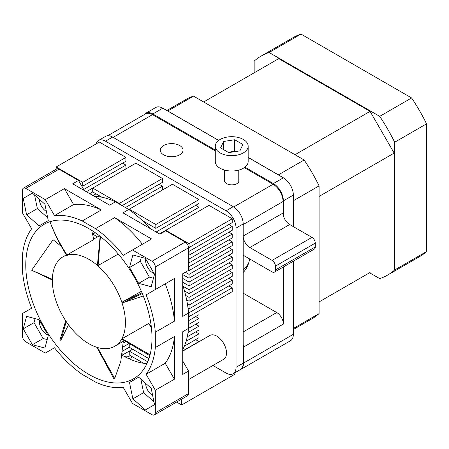 <?xml version="1.0" encoding="UTF-8"?>
<svg xmlns="http://www.w3.org/2000/svg" width="449" height="449" viewBox="0 0 449 449"><rect width="100%" height="100%" fill="white"/><g stroke="black" fill="none" stroke-linecap="round" stroke-linejoin="round"><path stroke-width="0.67" d="M243.184 272.105A51.674 29.836 -120 0 0 243.611 271.87A51.674 29.836 -120 0 0 243.919 271.69L243.611 271.87M243.184 269.776A49.794 28.753 -120 0 0 248.78 262.643M218.702 140.391L167.78 110.993A126.45 73.007 -120 0 0 167.685 111.021M278.492 174.998A126.45 73.007 -120 0 0 278.397 174.852L248.168 157.403M293.343 329.499L312.055 318.695A126.45 73.007 -120 0 0 319.087 313.61L293.343 328.477L293.343 261.211L293.343 334.314A14.093 8.138 60 0 1 290.424 340.769L240.597 369.533A14.093 8.138 60 0 1 239.833 369.886M248.168 157.487L283.381 177.815A14.093 8.138 60 0 1 293.343 195.079L293.343 226.638L293.343 200.748L319.087 185.88A126.45 73.007 -120 0 0 304.141 159.99L278.397 174.852M304.141 159.99L193.525 96.125A126.45 73.007 -120 0 0 185.605 99.672L166.82 110.521M193.525 96.125L167.78 110.993M319.087 313.61L319.087 185.88M370.077 272.476L319.087 301.913M295.004 154.72L370.077 111.374L278.728 58.634L203.655 101.979M370.077 111.374L394.16 153.087L319.087 196.432M394.16 153.087L394.16 258.568M369.583 272.762L379.714 278.61A126.45 73.007 -120 0 0 387.627 275.063A126.45 73.007 -120 0 0 394.66 269.984L394.66 142.249A126.45 73.007 -120 0 0 379.714 116.358L269.097 52.494A126.45 73.007 -120 0 0 261.178 56.041A126.45 73.007 -120 0 0 254.145 61.126L254.145 72.828M387.627 275.063L419.518 256.654A126.45 73.007 -120 0 0 426.55 251.569L426.55 123.84A126.45 73.007 -120 0 0 411.604 97.949L300.987 34.085A126.45 73.007 -120 0 0 293.068 37.632L261.178 56.041M300.987 34.085L269.097 52.494M411.604 97.949L379.714 116.358M426.55 123.84L394.66 142.249M426.55 251.569L394.66 269.984M283.381 266.964L283.381 324.066A9.395 5.427 -120 0 0 276.736 312.555L243.184 293.186M244.969 167.151L273.413 183.574A14.093 8.138 60 0 1 283.381 200.832L283.381 215.604M152.834 113.956A14.093 8.138 -120 0 0 145.785 113.255L155.752 107.502A14.093 8.138 -120 0 1 162.796 108.198L152.834 113.956L215.284 150.011M145.785 113.255A14.093 8.138 -120 0 0 144.281 114.613M249.666 258.955A52.617 30.375 60 0 1 243.184 272.47M293.343 334.314L243.515 363.084L243.515 347.077A9.395 5.427 -120 0 0 243.184 344.49M162.796 108.198L218.635 140.436M243.515 363.084A14.093 8.138 60 0 1 240.597 369.533M243.184 255.212L272.083 271.898A4.698 2.711 -120 0 0 274.434 272.128A4.698 2.711 -120 0 0 275.405 269.978L275.405 266.145A4.698 2.711 -120 0 0 272.083 260.392L249.829 247.539A9.395 5.427 -120 0 1 243.184 236.034L243.184 224.528L283.05 201.511L283.05 213.022A9.395 5.427 -120 0 0 289.689 224.528L249.829 247.539M274.434 272.128L314.294 249.116A4.698 2.711 -120 0 0 315.271 246.967L315.271 243.128A4.698 2.711 -120 0 0 311.948 237.375L289.689 224.528M215.284 150.881L152.497 114.635A14.093 8.138 -120 0 0 145.454 113.939L107.698 135.733M244.307 167.64L273.082 184.253L233.704 206.983M224.68 179.735A7.291 4.209 0 0 0 224.494 180.666A7.291 4.209 0 0 0 231.785 184.876A7.291 4.209 0 0 0 239.076 180.666A7.291 4.209 0 0 0 238.773 179.465M163.621 145.532A11.365 6.561 0 0 0 160.293 150.174A11.365 6.561 0 0 0 171.664 156.74A11.365 6.561 0 0 0 183.029 150.174A11.365 6.561 0 0 0 176.014 144.112A11.365 6.561 0 0 0 163.621 145.532M283.05 201.511A14.093 8.138 -120 0 0 273.082 184.253M248.168 146.183L248.168 161.528A16.445 9.491 180 0 1 243.352 168.24A16.445 9.491 180 0 1 225.432 170.294A16.445 9.491 180 0 1 215.284 161.528L215.284 146.183A16.445 9.491 180 0 1 231.723 136.687A16.445 9.491 180 0 1 248.168 146.183A16.445 9.491 180 0 1 243.352 152.896A16.445 9.491 180 0 1 225.432 154.95A16.445 9.491 180 0 1 215.284 146.183M244.166 255.778A21.142 12.207 180 0 1 243.184 256.166M234.709 139.746L223.568 141.474L220.582 147.906L228.737 152.615L239.884 150.892L242.87 144.46L234.709 139.746L234.709 151.257L228.143 152.273M223.568 141.474L223.568 149.629M235.31 151.599L234.709 151.257M112.637 137.074L105.498 141.194A14.093 8.138 -120 0 0 98.449 140.498L105.594 136.373A14.093 8.138 -120 0 1 112.637 137.074L233.222 206.692A14.093 8.138 60 0 1 243.184 223.95L243.184 363.19A14.093 8.138 60 0 1 240.266 369.639L233.126 373.764A14.093 8.138 60 0 1 226.077 373.063L212.933 365.475M105.498 141.194L226.077 210.811A14.093 8.138 60 0 1 236.045 228.075L236.045 367.31A14.093 8.138 60 0 1 233.126 373.764M98.449 140.498A14.093 8.138 -120 0 0 95.901 144.05M228.9 278.228L232.223 280.142L232.223 283.981L189.04 308.912L188.047 308.34M228.9 270.556L232.223 272.476L232.223 276.309L189.04 301.24L186.644 299.859M228.9 262.884L232.223 264.803L232.223 268.637L189.04 293.567L184.505 290.952M228.9 255.212L232.223 257.131L232.223 260.964L189.04 285.895L182.726 282.253M228.9 285.901L232.223 287.815L232.223 291.654L189.04 316.584L188.541 316.298M188.541 316.871L199.002 310.831L199.002 314.665L188.541 320.709M228.9 247.539L232.223 249.459L232.223 253.292L189.04 278.228L182.726 274.58M228.9 239.867L232.223 241.787L232.223 245.625L189.04 270.556L188.541 270.27M228.9 232.2L232.223 234.114L232.223 237.953L189.04 262.884L188.541 262.598M195.685 316.584L199.002 318.504L199.002 322.337L188.541 328.382A94.425 54.514 60 0 1 182.726 349.659M195.685 324.257L199.002 326.176L199.002 330.009L187.267 336.789M159.142 184.253L162.465 186.172L162.465 190.006M122.605 163.155L125.922 165.075L125.922 168.908M228.9 224.528L232.223 226.442L232.223 230.281L189.04 255.212L188.541 254.925M195.685 205.35L199.002 207.264L199.002 211.103M101.822 197.184L92.707 191.925L92.707 188.086L135.89 163.155L162.465 178.5L162.465 182.333L122.106 205.636M129.245 209.818L129.245 209.183L172.433 184.253L199.002 199.597L199.002 203.431L155.82 228.361L142.389 220.605M56.164 169.239L56.164 166.989L99.352 142.058L125.922 157.403L125.922 161.236L82.739 186.172L81.336 185.358M165.788 230.853L165.788 230.281L208.97 205.35L232.223 218.775L232.223 222.609L189.04 247.539L188.501 247.231M195.685 331.929L199.002 333.843L199.002 337.682L184.371 346.128M195.685 339.601L199.002 341.734M97.562 236.92L92.707 234.114L92.707 234.574M95.21 232.672L92.612 234.17M93.555 238.441L94.178 238.801M92.124 230.618L91.809 230.797M232.223 280.142L189.04 305.079L189.04 308.912M187.435 304.153L189.04 305.079M232.223 272.476L189.04 297.406L189.04 301.24M185.673 295.459L189.04 297.406M232.223 264.803L189.04 289.734L189.04 293.567M183.136 286.327L189.04 289.734M232.223 257.131L189.04 282.062L189.04 285.895M182.726 278.419L189.04 282.062M232.223 287.815L189.04 312.745L189.04 316.584M188.49 312.431L189.04 312.745M150.696 325.132L151.128 325.379M92.707 191.925L89.716 193.648M232.223 249.459L189.04 274.39L189.04 278.228M185.308 272.234L189.04 274.39M232.223 241.787L189.04 266.717L189.04 270.556M188.541 266.431L189.04 266.717M188.541 258.759L189.04 259.045L189.04 262.884M232.223 234.114L189.04 259.045M199.002 318.504L188.541 324.543M199.002 326.176L188.047 332.501M96.03 193.839L93.038 195.568M199.002 199.597L155.82 224.528L129.245 209.183L128.751 209.47M162.465 186.172L125.428 207.556M162.465 178.5L119.282 203.431L92.707 188.086L86.393 191.734M125.922 165.075L83.699 189.45M232.223 226.442L189.04 251.378L189.04 255.212M188.541 251.086L189.04 251.378M232.223 218.775L189.04 243.706L165.788 230.281L159.474 233.923M199.002 207.264L156.151 232.004M119.282 203.431L119.282 204.003M155.82 224.528L155.82 228.361M125.922 157.403L82.739 182.333L82.739 186.172M56.164 166.989L82.739 182.333M189.04 243.706L189.04 247.539M148.933 358.639L129.245 347.268L129.245 343.754M199.002 333.843L186.099 341.296M129.245 347.268L122.33 351.264M132.567 349.187L122.106 355.232A89.256 51.534 -120 0 0 146.918 363.684M125.742 341.622L123.155 343.115M128.975 343.592L122.79 347.161M143.731 363.303L129.245 354.94L129.245 351.107L147.755 361.793M199.002 341.515L182.726 350.916M132.567 356.86L129.245 358.779L130.019 359.222M122.106 352.998L122.106 355.232L121.769 355.423M150.073 325.648A51.674 29.836 -120 0 0 151.049 324.812M99.801 236.051A51.674 29.836 -120 0 0 96.266 237.6L93.689 239.087M88.885 374.41A89.256 51.534 -120 0 0 133.516 378.827A89.256 51.534 -120 0 0 133.516 275.765A89.256 51.534 -120 0 0 44.26 224.231A89.256 51.534 -120 0 0 30.577 295.751A89.256 51.534 -120 0 0 88.885 374.41M59.072 242.23A89.256 51.534 -120 0 0 59.004 244.458M58.987 169.194L25.773 188.378A4.698 2.711 -120 0 0 23.421 188.142L56.641 168.964A4.698 2.711 -120 0 1 58.987 169.194L78.513 180.47L72.699 183.826L109.64 205.154L115.455 201.797L128.756 209.475A94.425 54.514 60 0 1 150.084 228.502M187.57 395.737A4.698 2.711 -120 0 0 188.541 393.588L155.32 412.766A4.698 2.711 -120 0 1 154.349 414.915L187.57 395.737M182.726 285.042A94.425 54.514 60 0 1 188.541 313.026L188.541 328.387L182.726 331.744L182.726 374.399L188.541 371.042L188.541 393.588M188.541 371.042L182.726 360.974M128.756 209.475L122.942 212.832L159.883 234.159L165.698 230.803L185.218 242.073A4.698 2.711 -120 0 1 188.541 247.826L188.541 270.371L182.726 273.727L182.726 316.382L188.541 313.026M94.127 196.196A94.425 54.514 60 0 1 115.455 201.797M84.322 190.539L78.513 180.47M88.885 343.721A51.674 29.836 -120 0 0 114.725 346.28A51.674 29.836 -120 0 0 114.725 286.614A51.674 29.836 -120 0 0 63.051 256.777A51.674 29.836 -120 0 0 55.126 298.187A51.674 29.836 -120 0 0 88.885 343.721M66.519 255.161L93.79 239.598L91.697 230.343M151.408 327.652L148.619 323.521L122.15 338.681L121.847 339.203L149.831 355.653M100.127 236.303L97.444 264.927L98.084 265.482L118.312 254.044M141.345 291.3L122.201 302.093L122.476 302.957L142.305 293.556M25.773 188.378L45.293 199.648L54.497 215.587L73.597 204.559L64.392 188.619L45.293 199.648M23.421 188.142A4.698 2.711 -120 0 0 22.45 190.292L22.45 212.837L31.655 228.777A94.425 54.514 -120 0 0 22.45 255.492L22.45 270.854A94.425 54.514 -120 0 0 31.655 308.194L22.45 313.509L22.45 336.048A4.698 2.711 -120 0 0 25.773 341.807L45.293 353.077L54.497 347.762A94.425 54.514 -120 0 0 82.234 374.404L95.536 382.082A94.425 54.514 -120 0 0 123.273 387.47L132.477 403.41L152.003 414.68A4.698 2.711 -120 0 0 154.349 414.915M188.541 247.826L155.32 267.009L155.32 289.549L174.425 278.52L174.425 321.175L155.32 332.204L155.32 347.565A94.425 54.514 -120 0 1 146.116 374.281L155.32 390.22L155.32 412.766M155.32 332.204A94.425 54.514 -120 0 0 146.116 294.864L174.425 278.52M155.32 289.549L146.116 294.864M155.32 267.009A4.698 2.711 -120 0 0 152.003 261.251L132.477 249.981L151.582 238.952L114.641 217.625L95.536 228.653A94.425 54.514 -120 0 1 123.273 255.296L132.477 249.981M64.392 188.619L101.334 209.947L82.234 220.975L95.536 228.653M82.234 220.975A94.425 54.514 -120 0 0 54.497 215.587M129.503 267.497L138.668 283.364L151.178 286.72L154.535 274.204L145.369 258.338L132.859 254.987L129.503 267.497L140.268 261.284L141.345 257.26M129.503 382.458L132.859 398.847L145.369 409.943L154.535 404.65L151.178 388.267L138.668 377.171L129.503 382.458L138.668 377.171M32.401 193.115L23.241 198.407L32.401 193.115L44.917 204.211L48.268 220.599L39.108 225.886L26.592 214.79L37.357 208.577L34.59 195.057M23.241 198.407L26.592 214.79M26.592 316.337L23.241 328.853L32.401 344.72L44.917 348.07L48.268 335.56L39.108 319.694L26.592 316.337M155.32 390.22L174.425 379.197L174.425 336.537L155.32 347.565M67.311 255.414C60.407 244.857 54.649 233.727 50.035 222.025L51.41 221.25M50.176 222.367L50.035 222.025L51.831 221.138M66.794 255.593C60.037 244.952 54.441 233.733 50.007 221.941M96.855 347.307L113.777 378.563L114.691 378.501L120.815 361.322L123.29 341.335M97.517 347.509L114.691 378.501M122.15 338.681L150.056 354.794M98.084 265.482L100.419 236.533M61.322 246.417L53.077 239.727L31.643 270.236L52.348 280.047M52.359 279.295L31.643 270.236M65.739 320.811L60.009 339.904L60.817 340.303L68.506 324.784M66.267 321.607L60.817 340.303M65.706 320.76L64.617 324.425M122.201 302.093L141.985 292.782M101.334 209.947A94.425 54.514 -120 0 0 73.597 204.559M142.378 244.267A94.425 54.514 -120 0 0 114.641 217.625M174.425 321.175A94.425 54.514 -120 0 0 165.221 283.835M146.116 374.281L165.221 363.252A94.425 54.514 -120 0 0 174.425 336.537M165.221 363.252L174.425 379.197M138.668 283.364L149.427 277.151L140.268 261.284M153.451 278.228L149.427 277.151M132.859 398.847L143.618 392.634L153.945 401.788M143.618 392.634L140.851 379.113M47.684 217.731L37.357 208.577M35.084 318.61L34.006 322.64L43.166 338.507L47.19 339.584M23.241 328.853L34.006 322.64M32.401 344.72L43.166 338.507M145.768 259.028A10.103 5.831 -120 0 0 152.783 272.885A10.103 5.831 -120 0 0 154.136 273.52M145.639 383.356A10.103 5.831 -120 0 0 152.666 395.518M39.377 199.3A10.103 5.831 -120 0 0 46.399 211.468M39.506 320.378A10.103 5.831 -120 0 0 47.869 334.87M188.541 379.557L223.658 359.284A13.762 7.947 -120 0 0 226.509 352.981A13.762 7.947 -120 0 0 220.498 339.135A13.762 7.947 -120 0 0 209.896 335.448L182.726 351.135M176.631 402.051L181.671 404.964L234.821 374.275L234.821 372.782M181.671 404.964L181.671 399.144M124.21 356.405A14.357 8.29 -120 0 0 129.284 356.152A14.357 8.29 -120 0 0 130.182 355.485M243.184 331.929L276.736 312.555M243.515 347.077L283.381 324.066M293.343 195.079L283.381 200.832M283.381 177.815L273.413 183.574M315.271 246.967L275.405 269.978M315.271 243.128L275.405 266.145M311.948 237.375L272.083 260.392M283.05 213.022L243.184 236.034M152.497 114.635L113.137 137.36M233.222 206.692L226.077 210.811M243.184 223.95L236.045 228.075M243.184 363.19L236.045 367.31M185.218 242.073L152.003 261.251M224.68 170.104L224.68 181.604M238.773 170.104L238.773 181.873M114.725 346.28L124.317 340.74M63.051 256.777L66.34 254.875M122.975 302.688L143.287 295.986"/></g></svg>

